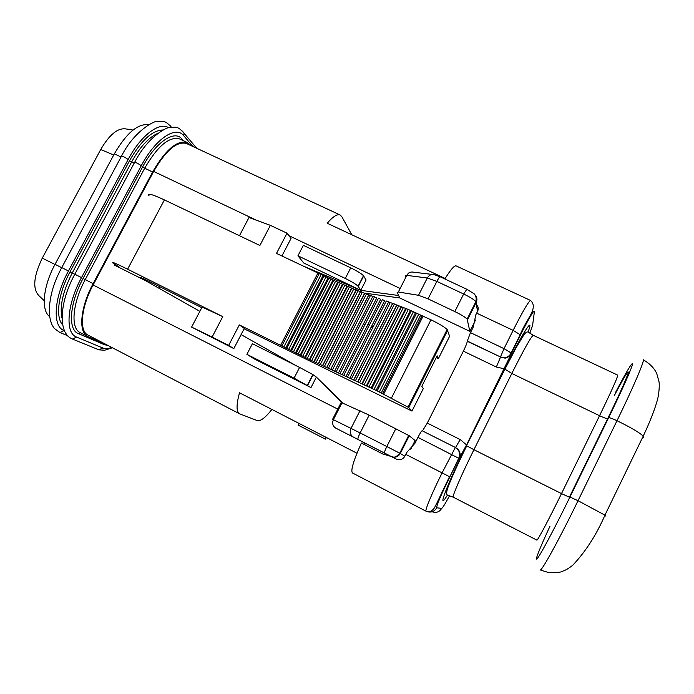 <?xml version="1.0" encoding="UTF-8"?>
<svg xmlns="http://www.w3.org/2000/svg" width="694" height="694" viewBox="0 0 694 694"><rect width="100%" height="100%" fill="white"/><g stroke="black" fill="none" stroke-linecap="round" stroke-linejoin="round"><path stroke-width="1.04" d="M529.834 333.181L532.576 325.538L534.423 311.485C534.059 309.507 529.383 317.392 520.387 335.15L511.348 353.324C509.864 356.031 507.566 357.514 504.443 357.766L500.487 356.968L504.018 348.64L511.14 352.942L510.532 355.458L466.541 444.906L459.124 458.465L417.918 437.376C420.096 433.143 421.51 430.931 422.143 430.748L455.385 447.465C459.575 450.12 460.799 453.763 459.055 458.378L449.833 476.908C440.707 495.559 436.353 505.857 436.752 507.791L441.67 508.39C442.503 508.112 445.114 503.922 449.512 495.82M504.408 368.809L496.331 367.031L463.366 351.155L427.287 423.097L460.183 439.571L466.541 444.906M470.471 332.634L473.325 326.943L475.763 314.937L476.665 313.141L513.126 330.361L504.018 348.64L470.471 332.634L467.244 341.257C467.192 342.671 465.9 345.976 463.366 351.155M422.446 430.905L427.287 423.097M449.833 476.908L458.76 458.17C460.486 453.572 459.35 449.998 455.368 447.457L442.087 472.883L405.773 454.379L406.693 452.54L415.021 443.162L417.918 437.376M410.727 449.2L415.073 440.543L409.217 435.737L369.165 415.125L360.151 432.935L332.617 419.28M408.471 437.203L407.933 436.934M246.891 354.339L294.065 378.178L299.591 367.421L252.399 343.704L246.891 354.339L254.117 358.833L310.99 387.582L316.36 377.094L343.218 403.214M405.973 277.019L405.539 276.004L406.805 275.379L427.296 277.999L436.864 281.417L428.033 298.862L418.517 295.306L398.347 291.992L397.142 292.504L399.831 297.969L365.061 293.189M364.879 293.163L363.916 293.033M399.831 297.969L469.855 331.368L467.131 319.119C465.18 317.141 461.076 314.616 454.813 311.571L463.661 294.013C469.925 297.041 474.002 299.591 475.902 301.673L477.559 311.38L476.665 313.141M475.537 320.038L469.855 331.368M405.773 454.379L404.862 456.192C402.789 459.541 399.926 460.512 396.291 459.098L391.095 456.435L382.698 453.954L361.374 443.041L383.643 454.414M426.081 511.2C428.632 512.38 431.052 511.721 433.325 509.24C434.609 508.797 441.67 492.488 449.521 476.726L442.087 472.883C432.067 492.914 424.555 511.044 426.081 511.2L352.457 472.961C350.505 470.645 353.472 460.677 361.374 443.041M404.862 456.192L400.291 453.503C398.078 456.982 395.068 457.979 391.243 456.496L335.332 427.903L391.069 456.435M362.658 443.683L363.292 442.217M364.168 444.446L364.775 442.98M474.193 306.392L473.655 306.141M478.131 309.663L477.099 308.205M444.854 278.971C450.519 269.801 454.266 265.438 456.097 265.88L530.58 300.476C528.585 301.335 522.773 311.294 513.126 330.361L520.196 334.742L511.14 352.942C509.734 355.779 507.505 357.393 504.443 357.766L500.495 357.193L496.331 367.031M271.892 409.451C265.377 417.727 260.493 421.44 257.24 420.59L239.56 413.798L87.965 335.072C78.934 331.125 81.007 307.26 93.117 285L153.652 171.427C165.892 150.338 176.814 141.021 186.434 143.485L340.086 214.967L341.778 216.606L351.815 234.763M239.56 413.798C236.246 411.75 236.238 404.741 239.525 392.787L356.959 453.225M325.738 437.159L324.87 438.868L298.351 425.214L299.218 423.514M326.336 437.472L325.486 439.137L324.87 438.868M445.158 278.476L327.212 223.242C332.92 216.615 337.206 213.856 340.086 214.967M477.134 308.448L478.114 309.784M476.552 304.51C478.357 306.575 478.686 308.865 477.559 311.38M428.033 298.862L454.813 311.571M398.625 295.514L360.776 290.335L361.826 291.948M297.943 255.808L303.712 262.983L360.776 290.335L366.068 279.994L363.474 275.718C361.444 273.653 357.193 271.033 350.73 267.858L303.373 245.338L297.943 255.808L345.282 278.45L350.73 267.858M299.591 367.421L312.847 374.543L316.36 377.094L342.194 402.754M222.765 316.638L212.112 337.058L191.605 327.091L202.093 307.06L222.765 316.638L127.609 269.185C115.508 263.208 110.676 261.196 113.105 263.139L119.186 267.095L114.415 265.091L145.306 280.541L199.855 311.337M241.087 334.603L296.199 365.712M345.282 278.45C351.754 281.643 356.022 284.228 358.087 286.232L360.776 290.335L300.996 265.099M190.937 145.584L187.241 142.487C177.1 139.884 165.562 149.722 152.628 172.008L93.135 283.62C80.322 307.156 78.144 332.357 87.67 336.512L105.514 344.189M148.69 124.738C137.889 123.358 126.447 133.057 114.354 153.825L55.043 264.31C43.037 286.24 40.868 310.357 49.578 316.525M133.022 130.064L126.022 128.954C117.945 127.635 109.513 134.489 100.717 149.514L42.282 258.125C33.433 276.55 32.41 289.164 39.194 295.948L44.199 300.684M332.626 419.254L341.179 402.442L369.165 415.125M145.749 279.699L145.306 280.541L140.552 277.435L144.638 279.144L201.781 307.659M191.605 327.091L233.826 348.588L244.288 328.436L239.326 324.896L228.656 345.412L212.112 337.058M244.106 328.791L411.976 411.091L408.766 407.552L377.189 390.904L309.403 359.535L239.326 324.896M281.92 255.999L291.064 238.389L287.012 233.184L270.382 225.342L248.981 217.508L239.447 235.726M270.382 225.342L259.877 245.476L164.4 199.907C152.203 194.251 147.076 192.854 149.01 195.699M391.485 397.983L430.983 319.804C439.094 323.768 444.481 327.004 447.153 329.503L449.608 336.286L438.365 358.633L437.142 355.84L421.822 386.289L423.314 388.553L411.976 411.091M430.983 319.804L408.306 309.446L386.306 300.996L347.564 377.042M346.072 376.348L384.606 300.728L382.368 299.6L343.764 375.324M342.281 374.639L380.685 299.34L378.456 298.203L339.973 373.615M338.472 372.921L376.755 297.926L355.987 289.979L332.903 280.107L276.498 253.414L287.012 233.184M317.852 273.15L280.55 345.456M233.826 348.588L228.656 345.412M323.074 275.579L285.737 348.015M328.028 277.886L290.665 350.453M332.903 280.107L295.497 352.821M337.683 282.224L300.216 355.12M342.385 284.271L304.848 357.349M347 286.249L309.403 359.535M351.546 288.157L313.862 361.661M355.987 289.979L318.216 363.717M360.333 291.723L322.467 365.712M364.576 293.38L326.605 367.629M368.722 294.967L330.63 369.494M372.773 296.468L334.56 371.29M388.536 302.124L349.802 378.178M392.535 303.573L353.68 379.93M396.682 305.1L357.696 381.769M401.028 306.765L361.93 383.721M405.6 308.596L366.397 385.812M410.406 310.6L371.117 388.059M415.437 312.794L376.079 390.462M420.659 315.18L381.258 393.004M438.365 358.633L436.231 357.653M434.331 356.768L433.585 356.43M372.444 328.193L370.96 327.507M368.679 326.449L367.204 325.772M364.923 324.723L363.43 324.029M373.294 326.527L371.784 325.894M369.46 324.913L367.967 324.289M365.643 323.309L364.124 322.675M435.259 354.929L434.522 354.573M310.99 387.582L294.065 378.178M643.832 437.879L643.243 436.092C639.348 432.475 630.603 427.348 617.009 420.703L578.041 500.712C559.329 539.238 541.285 571.969 540.201 569.921L549.188 572.767C556.64 572.619 560.665 572.281 561.246 571.735C565.15 570.216 566.122 570.251 572.611 565.376C585.623 551.643 596.398 534.901 604.942 515.156L578.041 500.712L569.939 497.025C555.755 526.113 541.736 552.554 537.763 557.924C533.695 563.476 539.342 549.136 549.934 526.286M605.923 516.163L604.942 515.156L643.243 436.092C649.844 422.082 654.563 410.059 657.4 400.013C659.777 390.505 659.317 382.333 658.944 381.422L656.802 373.78C654.607 368.497 650.078 363.803 643.243 359.718C645.021 359.839 633.57 386.749 617.009 420.703C612.308 418.508 609.506 417.528 608.603 417.745L569.939 497.025M615.162 393.151C626.786 370.986 632.572 361.34 632.529 364.203C631.67 368.479 621.711 390.869 608.603 417.745M614.485 395.276C624.14 376.998 628.738 369.468 628.296 372.695C626.404 378.889 619.542 394.192 607.727 418.603L569.392 497.199L561.498 493.608C549.084 519.069 537.286 541.242 536.852 540.106L453.277 497.19C451.733 497.286 461.527 474.601 473.933 449.703L561.498 493.608L599.547 415.715C604.101 417.849 606.825 418.812 607.727 418.603M528.039 332.062C534.805 314.122 522.478 332.973 504.625 368.982L511.816 373.467C523.97 349.299 531.118 336.581 533.252 335.315L617.747 375.15C617.625 377.406 611.561 390.93 599.547 415.715L511.816 373.467L473.933 449.703L466.758 445.834C459.246 460.868 451.985 476.943 449.66 482.989C446.476 490.476 445.826 494.544 447.708 495.221L453.277 497.19M504.625 368.982L466.489 445.617C446.676 485.253 436.266 513.239 447.465 495.082M159.126 288.34L159.95 286.787M391.243 456.496C390.444 455.004 393.524 460.738 399.753 453.208L400.291 453.503L409.217 435.737M337.787 409.122L93.117 285M400.577 452.93L400.03 452.653M400.134 288.478L288.964 235.682M256.424 220.232L153.652 171.427M467.496 319.734L476.24 302.332C477.472 299.478 477.004 296.937 474.852 294.707M520.387 335.15L520.196 334.742C526.772 318.043 538.691 308.283 530.58 300.476M467.192 341.006L500.487 356.968L467.244 341.257M511.339 353.558C509.864 356.265 507.566 357.74 504.443 358C505.353 358.486 507.375 357.644 510.532 355.458M441.67 508.39C439.406 512.059 436.231 513.178 432.154 511.747M430.263 511.487L431.815 511.582M436.752 507.791C434.349 511.695 430.965 512.918 426.61 511.443M455.568 447.561L460.183 439.571M458.335 449.972C460.191 452.661 460.46 455.498 459.124 458.465M466.819 289.268L463.661 294.013L436.864 281.417C438.461 278.355 439.554 276.802 440.152 276.767L466.819 289.268L473.881 293.64C473.516 293.267 477.22 295.791 475.902 301.673L467.131 319.119M114.84 264.293L114.415 265.091M152.628 172.008L144.682 168.234L85.223 279.613C72.419 303.096 70.398 328.331 80.079 332.565L87.67 336.512M181.013 139.589L179.538 138.913C169.249 136.224 157.625 146 144.682 168.234L142.6 166.968L83.054 278.476C69.461 303.373 67.726 329.971 78.405 333.632L104.508 344.745L107.787 345.36M183.337 140.674L181.941 139.052C174.636 129.448 155.551 142.201 142.6 166.968M181.941 139.052L181.741 139.928M192.88 146.486L183.719 135.712C175.903 125.267 155.3 138.921 141.29 165.71L81.51 277.609C66.806 304.545 65.01 333.241 76.574 337.076L102.79 347.98C105.297 348.995 108.273 348.796 111.708 347.399M141.29 165.71C137.906 163.35 135.677 162.249 134.593 162.422L74.822 274.173M183.719 135.712L184.083 133.3L182.427 131.114M102.79 347.98L98.938 349.845L98.045 349.481M76.574 337.076L72.48 339.062L71.725 338.785M81.51 277.609L74.805 274.199C65.618 291.289 61.436 307.355 62.26 322.389C64.23 332.556 65.436 332.443 66.876 334.959C67.891 336.451 69.756 337.822 72.48 339.062L98.938 349.845L104.603 350.236L112.411 347.763M157.607 133.439C148.603 137.49 139.936 147.015 131.608 162.023L72.211 273.02C62.885 291.385 59.484 306.427 62 318.138M134.159 163.237L129.518 160.748L70.025 271.875C58.261 293.484 55.225 317.262 62.607 324.731M74.752 274.303L70.025 271.875M168.711 127.791C159.559 121.381 140.865 135.321 128.156 159.473L68.446 270.99C53.75 297.821 52.25 326.588 64.1 330.578L64.395 330.7M163.038 129.995C152.324 130.203 141.151 140.457 129.518 160.748M128.156 159.473C124.773 157.113 122.552 156.02 121.485 156.185L61.775 267.554M121.606 155.959C134.436 130.298 155.742 119.828 157.894 121.415C162.57 121.511 164.521 119.533 171.444 127.271L169.9 125.319M64.1 330.578L59.962 332.547L59.276 332.287M68.446 270.99L61.757 267.58C52.839 283.967 48.719 299.791 49.395 315.041C51.339 325.694 52.787 325.876 54.314 328.444L59.962 332.547L67.396 335.592M121.042 157.009L114.354 153.825M61.705 267.693L55.043 264.31M113.729 154.988L100.717 149.514M54.965 264.466L42.282 258.125M83.054 278.476L93.135 283.62M78.405 333.632L80.409 332.738M104.508 344.745L105.193 344.051M405.912 275.371L405.539 276.004M432.562 274.468L413.381 272.169C410.579 271.614 408.384 272.69 406.805 275.379L398.347 291.992M440.152 276.767L434.097 274.651C431.2 274.078 428.935 275.197 427.296 277.999L418.517 295.306M384.502 453.043C384.233 452.436 385.005 450.276 386.827 446.537L360.151 432.935C358.338 436.647 357.618 438.825 357.983 439.476M408.705 435.398L399.753 453.208L386.827 446.537L395.858 428.606M353.446 437.159C350.331 435.103 349.533 432.162 351.051 428.337L360.013 410.666M335.731 428.103C332.712 426.125 331.94 423.297 333.398 419.627L342.021 402.676M127.609 269.185L164.4 199.907M281.842 345.985L319.223 273.514M283.837 346.983L321.227 274.46M286.735 348.414L324.133 275.83M288.695 349.386L326.119 276.75M291.549 350.791L328.991 278.068M293.484 351.737L330.934 278.962M296.269 353.099L333.753 280.229M298.16 354.018L335.67 281.079M300.901 355.345L338.446 282.302M302.757 356.239L340.329 283.117M305.455 357.54L343.062 284.297M307.277 358.416L344.909 285.095M309.914 359.674L347.599 286.232M311.701 360.524L349.42 286.995M314.295 361.756L352.058 288.088M316.039 362.58L353.836 288.825M318.563 363.769L356.421 289.866M320.264 364.567L358.156 290.56M322.727 365.712L360.68 291.558M324.384 366.484L362.381 292.226M326.787 367.594L364.844 293.18M328.401 368.341L366.51 293.814M330.743 369.416L368.922 294.724M332.322 370.145L370.553 295.323M334.621 371.186L372.921 296.199M336.174 371.897L374.526 296.78M349.863 378.074L388.683 301.855M351.442 378.794L390.314 302.437M353.827 379.878L392.778 303.339M355.475 380.624L394.47 303.963M357.983 381.778L397.055 304.935M359.709 382.576L398.833 305.62M362.372 383.817L401.557 306.687M364.211 384.676L403.44 307.442M367.039 386.011L406.32 308.622M368.982 386.94L408.306 309.446M371.984 388.38L411.351 310.747M374.031 389.369L413.424 311.658M377.189 390.904L416.617 313.081M379.332 391.954L418.777 314.07M382.62 393.585L422.082 315.614M383.669 394.079L423.149 316.048M408.766 407.552L447.682 330.266M358.278 286.483L363.656 275.978M307.624 385.378L313.089 374.708M473.1 308.57L472.562 308.318M466.489 445.617L504.833 369.321L516.189 347.564L523.684 335.185C525.618 332.452 527.145 331.437 528.264 332.148L533.252 335.315M455.368 447.457L422.143 430.748M460.174 456.669C460.478 453.113 459.471 450.441 457.155 448.671M179.538 138.913L187.241 142.487M134.714 162.188C148.69 134.888 169.371 125.77 170.976 127.34C175.452 127.514 177.204 125.276 184.083 133.3L196.732 148.282M408.41 273.158L409.816 272.456M408.107 407.031L447.153 329.503M358.087 286.232L363.474 275.718M307.373 385.222L312.847 374.543"/></g></svg>
